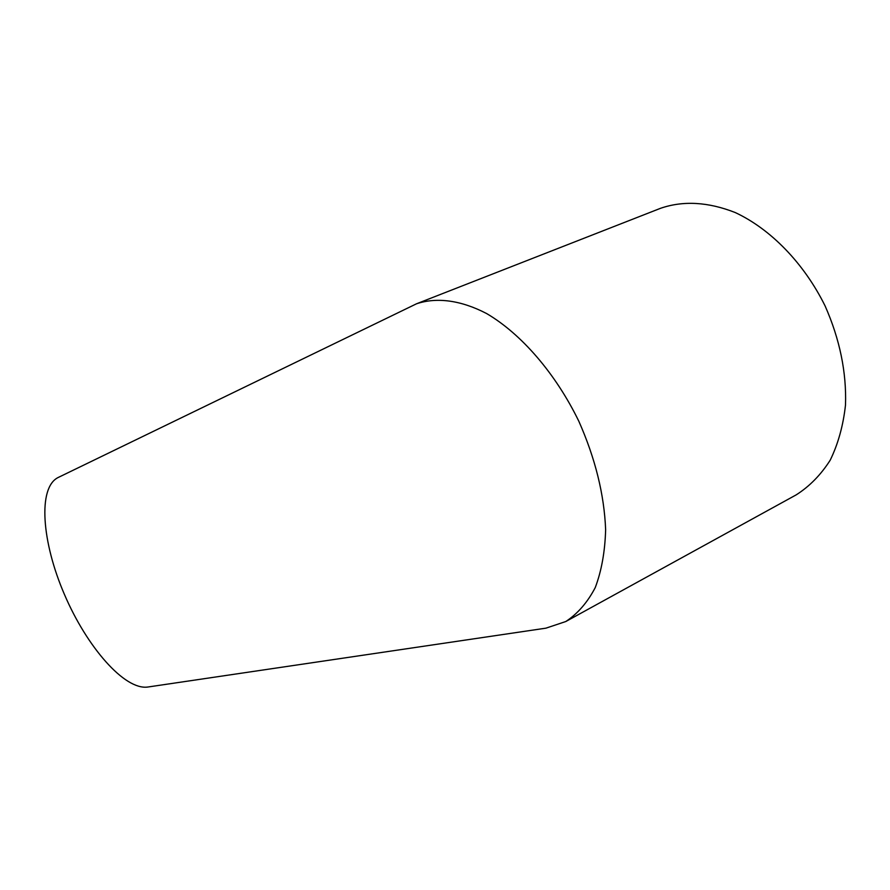 <?xml version="1.0" encoding="UTF-8"?>
<svg xmlns="http://www.w3.org/2000/svg" width="890" height="890" viewBox="0 0 890 890"><rect width="100%" height="100%" fill="white"/><g stroke="black" fill="none" stroke-linecap="round" stroke-linejoin="round"><path stroke-width="1.33" d="M147.762 687.035C124.544 690.317 86.82 646.908 64.436 594.442C41.774 542.077 37.614 487.664 58.106 477.53L416.52 303.79C436.578 297.06 460.809 300.108 486.63 313.558C521.217 333.839 555.538 373.366 578.834 421.248C595.321 458.484 604.254 494.64 605.634 529.717C605 551.622 601.54 570.913 595.243 587.6C587.5 602.408 577.677 613.722 565.784 621.531L545.926 628.162L147.762 687.035M416.52 303.79L660.58 208.282C683.253 200.495 708.117 201.908 735.173 212.521C770.584 228.986 804.015 263.229 825.119 305.982C839.826 339.357 846.613 372.365 845.5 405.028C843.219 425.587 838.113 443.976 830.192 460.208C820.858 474.837 809.533 486.374 796.239 494.84L565.784 621.531"/></g></svg>
